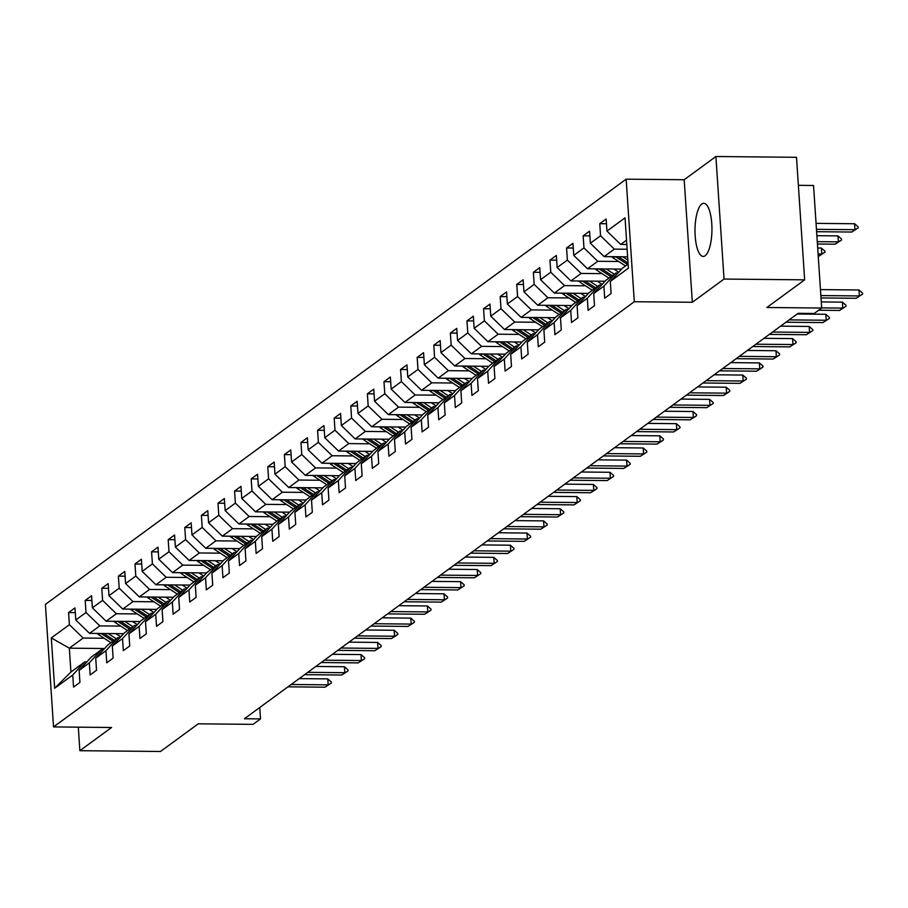 <?xml version="1.0" encoding="UTF-8"?>
<svg xmlns="http://www.w3.org/2000/svg" width="908" height="908" viewBox="0 0 908 908"><rect width="100%" height="100%" fill="white"/><g stroke="black" fill="none" stroke-linecap="round" stroke-linejoin="round"><path stroke-width="1.36" d="M705.198 255.693A26.536 8.467 -89.4 0 0 711.917 226.841A26.536 8.467 -89.4 0 0 703.734 203.324A26.536 8.467 -89.4 0 0 701.759 204.028A26.536 8.467 -89.4 0 0 695.029 232.879A26.536 8.467 -89.4 0 0 703.223 256.397A26.536 8.467 -89.4 0 0 705.198 255.693M626.157 179.171L45.4 604.388L53.538 726.922L634.295 301.717L626.157 179.171L684.189 179.739L692.327 302.273L724.039 279.062L715.901 156.517L684.189 179.739M715.901 156.517L796.509 157.3L804.647 279.834L766.874 307.494L821.683 308.028L813.545 185.482L798.37 185.334M78.304 727.16L79.87 750.7L160.478 751.484L198.25 723.824L253.06 724.357L260.505 718.898L259.756 707.491M724.039 279.062L804.647 279.834M104.579 648.516L69.337 648.176L70.926 672.022L84.762 661.887L72.742 675.007L73.548 687.095L79.927 682.43L79.121 670.342L89.336 662.863L90.142 674.95L96.532 670.274L95.726 658.187L105.941 650.707L106.747 662.795L113.125 658.118L112.32 646.031L122.535 638.551L123.34 650.639L129.731 645.963L128.925 633.875L139.14 626.395L139.946 638.483L146.324 633.807L145.518 621.719L155.733 614.239L156.539 626.338L162.929 621.662L162.123 609.574L172.338 602.095L173.144 614.183L179.523 609.506L178.717 597.419L188.932 589.939L189.738 602.027L196.117 597.35L195.322 585.263L205.537 577.783L206.332 589.871L212.722 585.195L211.916 573.107L222.131 565.627L222.937 577.715L229.315 573.05L228.521 560.962L238.736 553.483L239.53 565.571L245.92 560.894L245.115 548.807L255.33 541.327L256.135 553.415L262.514 548.738L261.72 536.651L271.935 529.171L272.729 541.259L279.119 536.583L278.313 524.495L288.528 517.015L289.334 529.103L295.713 524.427L294.918 512.339L305.133 504.859L305.928 516.947L312.318 512.282L311.512 500.195L321.727 492.715L322.533 504.803L328.912 500.126L328.117 488.039L338.332 480.559L339.127 492.647L345.517 487.971L344.711 475.883L354.926 468.403L355.732 480.491L362.11 475.815L361.305 463.727L371.52 456.247L372.325 468.335L378.715 463.67L377.91 451.571L388.125 444.103L388.93 456.191L395.309 451.514L394.503 439.427L404.718 431.947L405.524 444.035L411.914 439.359L411.108 427.271L421.323 419.791L422.129 431.879L428.508 427.203L427.702 415.115L437.917 407.635L438.723 419.723L445.113 415.047L444.307 402.959L454.522 395.479L455.328 407.567L461.707 402.902L460.901 390.815L471.116 383.335L471.922 395.423L478.312 390.746L477.506 378.659L487.721 371.179L488.527 383.267L494.905 378.591L494.1 366.503L504.315 359.023L505.12 371.111L511.499 366.435L510.705 354.347L520.92 346.867L521.714 358.955L528.104 354.279L527.298 342.191L537.513 334.712L538.319 346.811L544.698 342.134L543.903 330.047L554.118 322.567L554.913 334.655L561.303 329.979L560.497 317.891L570.712 310.411L571.518 322.499L577.897 317.823L577.102 305.735L587.317 298.255L588.112 310.343L594.502 305.667L593.696 293.579L603.911 286.099L604.717 298.187L611.095 293.522L610.301 281.435L628.381 268.189L625.045 217.841L606.953 231.086L606.147 218.998L599.768 223.674L606.465 223.743M72.742 675.007L54.65 688.253L51.313 637.915L69.394 624.67L68.599 612.582L75.296 612.65M599.768 223.674L600.563 235.762L590.359 243.242L589.553 231.154L583.163 235.83L583.969 247.918L573.754 255.398L572.948 243.31L566.569 247.986L567.375 260.074L557.16 267.554L556.354 255.466L549.964 260.131L550.77 272.218L540.555 279.698L539.749 267.61L533.371 272.286L534.176 284.374L523.961 291.854L523.156 279.766L516.765 284.442L517.571 296.53L507.356 304.01L506.55 291.922L500.172 296.598L500.978 308.686L490.763 316.166L489.957 304.078L483.567 308.743L484.373 320.842L474.158 328.31L473.352 316.222L466.973 320.899L467.779 332.986L457.564 340.466L456.758 328.378L450.368 333.054L451.174 345.142L440.959 352.622L440.164 340.534L433.774 345.21L434.58 357.298L424.365 364.778L423.559 352.69L417.181 357.366L417.975 369.454L407.76 376.934L406.966 364.846L400.576 369.511L401.381 381.598L391.166 389.078L390.361 376.99L383.982 381.666L384.776 393.754L374.561 401.234L373.767 389.146L367.377 393.822L368.183 405.91L357.968 413.39L357.162 401.302L350.783 405.978L351.578 418.066L341.363 425.546L340.568 413.458L334.178 418.134L334.984 430.222L324.769 437.701L323.963 425.602L317.584 430.279L318.379 442.366L308.164 449.846L307.369 437.758L300.979 442.434L301.785 454.522L291.57 462.002L290.764 449.914L284.386 454.59L285.18 466.678L274.976 474.158L274.171 462.07L267.781 466.746L268.586 478.834L258.371 486.313L257.566 474.226L251.187 478.891L251.993 490.978L241.778 498.458L240.972 486.37L234.582 491.046L235.388 503.134L225.173 510.614L224.367 498.526L217.988 503.202L218.794 515.29L208.579 522.77L207.773 510.682L201.383 515.358L202.189 527.446L191.974 534.926L191.168 522.838L184.789 527.514L185.595 539.602L175.38 547.081L174.574 534.994L168.184 539.658L168.99 551.746L158.775 559.226L157.969 547.138L151.591 551.814L152.396 563.902L142.181 571.382L141.376 559.294L134.986 563.97L135.791 576.058L125.576 583.538L124.782 571.45L118.392 576.126L119.198 588.214L108.983 595.693L108.177 583.606L101.798 588.27L102.593 600.37L92.378 607.838L91.583 595.75L85.193 600.426L85.999 612.514L75.784 619.994L74.978 607.906L68.599 612.582M821.683 308.028L814.238 313.476L798.121 313.317L244.388 718.75L260.505 718.898M79.121 670.342L91.141 657.21L101.355 649.731L103.444 649.753M123.613 633.693L89.563 633.364L99.778 625.884L120.719 626.089M101.355 649.731L89.336 662.863M75.784 619.994L89.563 633.364M85.999 612.514L99.778 625.884M95.726 658.187L107.746 645.066L117.961 637.586L120.038 637.598M140.218 621.549L106.157 621.22L116.372 613.74L137.312 613.944M117.961 637.586L105.941 650.707M92.378 607.838L106.157 621.22M102.593 600.37L116.372 613.74M112.32 646.031L124.339 632.91L134.554 625.43L136.643 625.453M156.812 609.393L122.762 609.064L132.977 601.584L153.917 601.788M134.554 625.43L122.535 638.551M108.983 595.693L122.762 609.064M119.198 588.214L132.977 601.584M128.925 633.875L140.944 620.754L151.159 613.275L153.236 613.297M173.417 597.237L139.355 596.908L149.57 589.428L170.511 589.633M151.159 613.275L139.14 626.395M125.576 583.538L139.355 596.908M135.791 576.058L149.57 589.428M145.518 621.719L157.538 608.598L167.753 601.119L169.841 601.141M190.01 585.081L155.96 584.752L166.175 577.272L187.116 577.477M167.753 601.119L155.733 614.239M142.181 571.382L155.96 584.752M152.396 563.902L166.175 577.272M162.123 609.574L174.143 596.442L184.358 588.963L186.435 588.986M206.615 572.925L172.554 572.607L182.769 565.128L203.71 565.321M184.358 588.963L172.338 602.095M158.775 559.226L172.554 572.607M168.99 551.746L182.769 565.128M178.717 597.419L190.737 584.298L200.952 576.818L203.04 576.83M223.209 560.781L189.159 560.452L199.363 552.972L220.315 553.176M200.952 576.818L188.932 589.939M175.38 547.081L189.159 560.452M185.595 539.602L199.363 552.972M195.322 585.263L207.342 572.142L217.557 564.663L219.634 564.685M239.814 548.625L205.753 548.296L215.968 540.816L236.909 541.02M217.557 564.663L205.537 577.783M191.974 534.926L205.753 548.296M202.189 527.446L215.968 540.816M211.916 573.107L223.936 559.986L234.151 552.507L236.239 552.529M256.408 536.469L222.347 536.14L232.561 528.66L253.514 528.865M234.151 552.507L222.131 565.627M208.579 522.77L222.347 536.14M218.794 515.29L232.561 528.66M228.521 560.962L240.529 547.83L250.744 540.351L252.833 540.374M273.013 524.313L238.952 523.984L249.167 516.504L270.107 516.709M250.744 540.351L238.736 553.483M225.173 510.614L238.952 523.984M235.388 503.134L249.167 516.504M245.115 548.807L257.134 535.686L267.349 528.206L269.438 528.218M289.607 512.169L255.545 511.84L265.76 504.36L286.712 504.553M267.349 528.206L255.33 541.327M241.778 498.458L255.545 511.84M251.993 490.978L265.76 504.36M261.72 536.651L273.728 523.53L283.943 516.05L286.031 516.073M306.212 500.013L272.15 499.684L282.365 492.204L303.306 492.408M283.943 516.05L271.935 529.171M258.371 486.313L272.15 499.684M268.586 478.834L282.365 492.204M278.313 524.495L290.333 511.374L300.548 503.895L302.636 503.917M322.805 487.857L288.744 487.528L298.959 480.048L319.911 480.253M300.548 503.895L288.528 517.015M274.976 474.158L288.744 487.528M285.18 466.678L298.959 480.048M294.918 512.339L306.927 499.218L317.142 491.739L319.23 491.761M339.41 475.701L305.349 475.372L315.564 467.892L336.505 468.097M317.142 491.739L305.133 504.859M291.57 462.002L305.349 475.372M301.785 454.522L315.564 467.892M311.512 500.195L323.532 487.063L333.747 479.583L335.835 479.606M356.004 463.545L321.943 463.216L332.158 455.748L353.099 455.941M333.747 479.583L321.727 492.715M308.164 449.846L321.943 463.216M318.379 442.366L332.158 455.748M328.117 488.039L340.125 474.918L350.34 467.438L352.429 467.45M372.609 451.401L338.548 451.072L348.763 443.592L369.704 443.796M350.34 467.438L338.332 480.559M324.769 437.701L338.548 451.072M334.984 430.222L348.763 443.592M344.711 475.883L356.731 462.762L366.946 455.283L369.023 455.305M389.203 439.245L355.141 438.916L365.356 431.436L386.297 431.641M366.946 455.283L354.926 468.403M341.363 425.546L355.141 438.916M351.578 418.066L365.356 431.436M361.305 463.727L373.324 450.606L383.539 443.127L385.628 443.149M405.797 427.089L371.747 426.76L381.962 419.28L402.902 419.485M383.539 443.127L371.52 456.247M357.968 413.39L371.747 426.76M368.183 405.91L381.962 419.28M377.91 451.571L389.929 438.451L400.144 430.971L402.221 430.994M422.402 414.933L388.34 414.604L398.555 407.125L419.496 407.329M400.144 430.971L388.125 444.103M374.561 401.234L388.34 414.604M384.776 393.754L398.555 407.125M394.503 439.427L406.523 426.295L416.738 418.826L418.826 418.838M438.995 402.789L404.945 402.46L415.16 394.98L436.101 395.173M416.738 418.826L404.718 431.947M391.166 389.078L404.945 402.46M401.381 381.598L415.16 394.98M411.108 427.271L423.128 414.15L433.343 406.671L435.42 406.693M455.6 390.633L421.539 390.304L431.754 382.824L452.695 383.028M433.343 406.671L421.323 419.791M407.76 376.934L421.539 390.304M417.975 369.454L431.754 382.824M427.702 415.115L439.722 401.994L449.937 394.515L452.025 394.537M472.194 378.477L438.144 378.148L448.359 370.668L469.3 370.873M449.937 394.515L437.917 407.635M424.365 364.778L438.144 378.148M434.58 357.298L448.359 370.668M444.307 402.959L456.327 389.838L466.542 382.359L468.619 382.381M488.799 366.321L454.738 365.992L464.953 358.512L485.894 358.717M466.542 382.359L454.522 395.479M440.959 352.622L454.738 365.992M451.174 345.142L464.953 358.512M460.901 390.815L472.92 377.683L483.135 370.203L485.224 370.226M505.393 354.165L471.343 353.836L481.558 346.357L502.499 346.561M483.135 370.203L471.116 383.335M457.564 340.466L471.343 353.836M467.779 332.986L481.558 346.357M477.506 378.659L489.526 365.538L499.74 358.058L501.818 358.07M521.998 342.021L487.936 341.692L498.151 334.212L519.092 334.416M499.74 358.058L487.721 371.179M474.158 328.31L487.936 341.692M484.373 320.842L498.151 334.212M494.1 366.503L506.119 353.382L516.334 345.903L518.423 345.925M538.592 329.865L504.53 329.536L514.745 322.056L535.697 322.261M516.334 345.903L504.315 359.023M490.763 316.166L504.53 329.536M500.978 308.686L514.745 322.056M510.705 354.347L522.724 341.226L532.928 333.747L535.016 333.769M555.197 317.709L521.135 317.38L531.35 309.9L552.291 310.105M532.928 333.747L520.92 346.867M507.356 304.01L521.135 317.38M517.571 296.53L531.35 309.9M527.298 342.191L539.318 329.071L549.533 321.591L551.621 321.614M571.79 305.553L537.729 305.224L547.944 297.745L568.896 297.949M549.533 321.591L537.513 334.712M523.961 291.854L537.729 305.224M534.176 284.374L547.944 297.745M543.903 330.047L555.912 316.915L566.127 309.435L568.215 309.458M588.395 293.397L554.334 293.08L564.549 285.6L585.49 285.793M566.127 309.435L554.118 322.567M540.555 279.698L554.334 293.08M550.77 272.218L564.549 285.6M560.497 317.891L572.517 304.77L582.732 297.291L584.82 297.302M604.989 281.253L570.928 280.924L581.143 273.444L602.095 273.649M582.732 297.291L570.712 310.411M557.16 267.554L570.928 280.924M567.375 260.074L581.143 273.444M577.102 305.735L589.11 292.614L599.325 285.135L601.414 285.157M621.594 269.097L587.533 268.768L597.748 261.288L618.688 261.493M599.325 285.135L587.317 298.255M573.754 255.398L587.533 268.768M583.969 247.918L597.748 261.288M593.696 293.579L605.715 280.459L615.93 272.979L618.019 273.002M627.632 256.839L604.126 256.612L614.341 249.132L627.133 249.257M615.93 272.979L603.911 286.099M590.359 243.242L604.126 256.612M600.563 235.762L614.341 249.132M610.301 281.435L622.309 268.303L628.109 264.058M626.815 244.524L620.731 244.456L626.531 240.211M606.953 231.086L620.731 244.456M692.327 302.273L634.295 301.717M79.87 750.7L111.57 727.49L53.538 726.922M84.762 661.887L86.839 661.909M104.114 638.245L83.173 638.04L69.337 648.176L51.313 637.915M70.926 672.022L54.65 688.253M69.394 624.67L83.173 638.04M583.163 235.83L589.86 235.887M566.569 247.986L573.266 248.043M549.964 260.131L556.672 260.199M533.371 272.286L540.067 272.355M516.765 284.442L523.473 284.51M500.172 296.598L506.868 296.655M483.567 308.743L490.275 308.811M466.973 320.899L473.67 320.967M450.368 333.054L457.076 333.123M433.774 345.21L440.471 345.278M417.181 357.366L423.877 357.423M400.576 369.511L407.272 369.579M383.982 381.666L390.678 381.735M367.377 393.822L374.073 393.89M350.783 405.978L357.48 406.035M334.178 418.134L340.875 418.191M317.584 430.279L324.281 430.347M300.979 442.434L307.676 442.502M284.386 454.59L291.082 454.658M267.781 466.746L274.488 466.803M251.187 478.891L257.883 478.959M234.582 491.046L241.29 491.114M217.988 503.202L224.685 503.27M201.383 515.358L208.091 515.415M184.789 527.514L191.486 527.571M168.184 539.658L174.892 539.727M151.591 551.814L158.287 551.882M134.986 563.97L141.693 564.038M118.392 576.126L125.088 576.183M101.798 588.27L108.495 588.339M85.193 600.426L91.89 600.494M820.855 295.565L859.377 295.94L858.979 289.981L862.532 293.091L862.6 294.079L856.176 298.278L821.014 297.938M820.457 289.607L858.979 289.981M856.176 298.278L862.6 294.079M816.621 231.699L851.783 232.039L854.973 229.701L816.462 229.327M854.576 223.743L858.139 226.852L858.196 227.84L854.973 229.701L854.576 223.743L816.065 223.368M858.196 227.84L851.783 232.039M821.672 307.891L842.772 308.096L842.374 302.137L845.938 305.247L846.006 306.234L839.582 310.434L818.675 310.23M821.286 301.933L842.374 302.137M839.582 310.434L846.006 306.234M789.143 319.888L826.178 320.252L825.781 314.281L829.333 317.391L829.401 318.39L822.977 322.59L785.953 322.226M797.179 314.009L825.781 314.281M822.977 322.59L829.401 318.39M611.731 256.692A9.012 8.308 53.8 0 0 613.275 257.951L625.521 265.965M622.786 256.794L627.848 260.108M615.692 256.726L627.541 264.478M628.041 263.036L618.439 256.748M817.438 244.025L835.178 244.195L838.368 241.857L817.279 241.653M837.982 235.898L841.534 239.008L841.602 239.996L838.368 241.857L837.982 235.898L816.882 235.694M841.602 239.996L835.178 244.195M595.126 268.836A9.012 8.308 53.8 0 0 596.681 270.107L608.916 278.109M606.181 268.95L614.239 274.216M613.831 269.018L617.826 271.64A21.61 19.919 53.8 0 0 618.745 272.207M599.087 268.882L610.936 276.634M612.219 275.703L601.834 268.904M818.256 256.34L821.774 254.013L818.097 253.979M821.377 248.054L824.941 251.153L824.997 252.152L821.774 254.013L821.377 248.054L817.699 248.009M824.997 252.152L818.585 256.351M772.549 332.044L809.573 332.396L809.176 326.437L812.739 329.547L812.808 330.546L806.383 334.734L769.348 334.382M780.574 326.165L809.176 326.437M806.383 334.734L812.808 330.546M755.944 344.2L792.979 344.552L792.582 338.593L796.134 341.703L796.202 342.691L789.778 346.89L752.755 346.538M763.98 338.321L792.582 338.593M789.778 346.89L796.202 342.691M739.35 356.356L776.374 356.708L775.977 350.749L779.541 353.859L779.609 354.846L778.008 356.015L773.185 359.046L736.15 358.683M747.375 350.465L775.977 350.749M773.185 359.046L779.609 354.846M578.532 280.992A9.012 8.308 53.8 0 0 580.076 282.263L592.322 290.265M589.587 281.105L597.646 286.372M597.226 281.174L601.221 283.795A21.61 19.919 53.8 0 0 602.14 284.363M582.493 281.037L594.343 288.789M595.614 287.847L585.24 281.06M561.927 293.148A9.012 8.308 53.8 0 0 563.482 294.408L575.717 302.421M572.982 293.25L581.041 298.528M580.632 293.329L584.627 295.94A21.61 19.919 53.8 0 0 585.546 296.507M565.888 293.182L577.738 300.934M579.02 300.003L568.635 293.216M545.333 305.304A9.012 8.308 53.8 0 0 546.888 306.564L559.124 314.577M556.388 305.406L564.447 310.672M564.027 305.485L568.022 308.096A21.61 19.919 53.8 0 0 568.941 308.663M549.295 305.338L561.144 313.09M562.427 312.159L552.041 305.36M722.745 368.5L759.78 368.864L759.383 362.905L762.936 366.003L763.004 367.002L761.415 368.171L756.58 371.202L719.556 370.839M730.781 362.621L759.383 362.905M756.58 371.202L763.004 367.002M528.728 317.459A9.012 8.308 53.8 0 0 530.283 318.719L542.519 326.721M539.795 317.562L547.842 322.828M547.433 317.63L551.428 320.252A21.61 19.919 53.8 0 0 552.348 320.819M532.69 317.494L544.55 325.246M545.822 324.315L535.436 317.516M706.152 380.656L743.175 381.019L742.778 375.049L746.342 378.159L746.41 379.158L739.986 383.358L702.951 382.994M714.176 374.777L742.778 375.049M739.986 383.358L746.41 379.158M512.135 329.604A9.012 8.308 53.8 0 0 513.69 330.875L525.925 338.877M523.19 329.718L531.248 334.984M530.828 329.786L534.835 332.407A21.61 19.919 53.8 0 0 535.743 332.975M516.096 329.649L527.945 337.401M529.228 336.459L518.843 329.672M689.547 392.812L726.582 393.164L726.184 387.205L729.737 390.315L729.805 391.314L728.216 392.483L723.392 395.502L686.357 395.15M697.582 386.933L726.184 387.205M723.392 395.502L729.805 391.314M495.541 341.76A9.012 8.308 53.8 0 0 497.085 343.02L509.32 351.033M506.596 341.873L514.643 347.14M514.234 341.941L518.23 344.552A21.61 19.919 53.8 0 0 519.149 345.131M499.491 341.794L511.352 349.557M512.623 348.615L502.238 341.828M672.953 404.968L709.977 405.32L709.579 399.361L713.143 402.471L713.211 403.458L706.787 407.658L669.752 407.306M680.977 399.089L709.579 399.361M706.787 407.658L713.211 403.458M478.936 353.916A9.012 8.308 53.8 0 0 480.491 355.176L492.726 363.189M489.991 354.018L498.049 359.296M497.629 354.097L501.636 356.708A21.61 19.919 53.8 0 0 502.544 357.275M482.897 353.95L494.746 361.702M496.029 360.771L485.644 353.984M656.348 417.113L693.383 417.476L692.986 411.517L696.538 414.627L696.606 415.614L695.017 416.783L690.194 419.814L653.158 419.451M664.384 411.233L692.986 411.517M690.194 419.814L696.606 415.614M462.342 366.072A9.012 8.308 53.8 0 0 463.886 367.331L476.132 375.344M473.397 366.174L481.444 371.44M481.036 366.253L485.031 368.864A21.61 19.919 53.8 0 0 485.95 369.431M466.303 366.106L478.153 373.858M479.424 372.927L469.05 366.128M639.754 429.268L676.778 429.632L676.381 423.673L679.944 426.771L680.013 427.77L678.412 428.939L673.588 431.97L636.553 431.606M647.779 423.389L676.381 423.673M673.588 431.97L680.013 427.77M445.737 378.216A9.012 8.308 53.8 0 0 447.292 379.487L459.527 387.489M456.792 378.33L464.851 383.596M464.431 378.398L468.437 381.019A21.61 19.919 53.8 0 0 469.345 381.587M449.698 378.261L461.548 386.014M462.83 385.083L452.445 378.284M623.149 441.424L660.184 441.787L659.787 435.817L663.351 438.927L663.408 439.926L661.819 441.095L656.995 444.114L619.96 443.762M631.185 435.545L659.787 435.817M656.995 444.114L663.408 439.926M429.144 390.372A9.012 8.308 53.8 0 0 430.687 391.643L442.934 399.645M440.198 390.485L448.246 395.752M447.837 390.554L451.832 393.175A21.61 19.919 53.8 0 0 452.751 393.743M433.105 390.417L444.954 398.169M446.225 397.227L435.851 390.44M606.555 453.58L643.579 453.932L643.193 447.973L646.746 451.083L646.814 452.082L640.39 456.27L603.366 455.918M614.58 447.701L643.193 447.973M640.39 456.27L646.814 452.082M412.538 402.528A9.012 8.308 53.8 0 0 414.093 403.788L426.329 411.801M423.593 402.63L431.652 407.908M431.232 402.709L435.238 405.32A21.61 19.919 53.8 0 0 436.146 405.899M416.5 402.562L428.349 410.314M429.632 409.383L419.246 402.596M589.95 465.736L626.985 466.088L626.588 460.129L630.152 463.239L630.209 464.226L628.62 465.395L623.796 468.426L586.761 468.063M597.986 459.857L626.588 460.129M623.796 468.426L630.209 464.226M395.945 414.684A9.012 8.308 53.8 0 0 397.488 415.943L409.735 423.957M407 414.786L415.047 420.052M414.638 414.865L418.633 417.476A21.61 19.919 53.8 0 0 419.553 418.043M399.906 414.718L411.755 422.47M413.026 421.539L402.653 414.752M573.357 477.88L610.38 478.244L609.994 472.285L613.547 475.395L613.615 476.382L607.191 480.582L570.167 480.219M581.381 472.001L609.994 472.285M607.191 480.582L613.615 476.382M379.34 426.839A9.012 8.308 53.8 0 0 380.895 428.099L393.13 436.101M390.395 426.942L398.453 432.208M398.033 427.01L402.04 429.632A21.61 19.919 53.8 0 0 402.959 430.199M383.301 426.874L395.15 434.626M396.433 433.695L386.048 426.896M556.752 490.036L593.787 490.399L593.389 484.429L596.953 487.539L597.01 488.538L595.421 489.707L590.597 492.738L553.562 492.374M564.787 484.157L593.389 484.429M590.597 492.738L597.01 488.538M362.746 438.984A9.012 8.308 53.8 0 0 364.29 440.255L376.536 448.257M373.801 439.097L381.848 444.364M381.439 439.166L385.435 441.787A21.61 19.919 53.8 0 0 386.354 442.355M366.707 439.029L378.557 446.781M379.828 445.839L369.454 439.052M540.158 502.192L577.193 502.544L576.796 496.585L580.348 499.695L580.416 500.694L573.992 504.882L536.969 504.53M548.182 496.313L576.796 496.585M573.992 504.882L580.416 500.694M346.141 451.14A9.012 8.308 53.8 0 0 347.696 452.411L359.931 460.413M357.196 451.253L365.254 456.52M364.846 451.321L368.841 453.943A21.61 19.919 53.8 0 0 369.76 454.511M350.102 451.185L361.951 458.937M363.234 457.995L352.849 451.208M523.553 514.348L560.588 514.7L560.191 508.741L563.755 511.851L563.811 512.838L562.222 514.007L557.399 517.038L520.363 516.686M531.589 508.469L560.191 508.741M557.399 517.038L563.811 512.838M329.547 463.296A9.012 8.308 53.8 0 0 331.091 464.555L343.337 472.569M340.602 463.398L348.649 468.676M348.241 463.477L352.236 466.088A21.61 19.919 53.8 0 0 353.155 466.655M333.508 463.33L345.358 471.082M346.629 470.151L336.255 463.364M506.959 526.492L543.994 526.856L543.597 520.897L547.149 524.007L547.218 524.994L540.793 529.194L503.77 528.831M514.995 520.613L543.597 520.897M540.793 529.194L547.218 524.994M312.942 475.451A9.012 8.308 53.8 0 0 314.497 476.711L326.732 484.724M323.997 475.554L332.056 480.82M331.647 475.633L335.642 478.244A21.61 19.919 53.8 0 0 336.562 478.811M316.903 475.486L328.753 483.238M330.035 482.307L319.65 475.508M490.354 538.648L527.389 539.011L526.992 533.053L530.556 536.151L530.624 537.15L524.2 541.35L487.165 540.986M498.39 532.769L526.992 533.053M524.2 541.35L530.624 537.15M296.349 487.596A9.012 8.308 53.8 0 0 297.892 488.867L310.139 496.869M307.403 487.709L315.462 492.976M315.042 487.778L319.037 490.399A21.61 19.919 53.8 0 0 319.956 490.967M300.31 487.641L312.159 495.393M313.43 494.463L303.056 487.664M473.76 550.804L510.795 551.167L510.398 545.197L513.951 548.307L514.019 549.306L507.595 553.494L470.571 553.142M481.796 544.925L510.398 545.197M507.595 553.494L514.019 549.306M279.743 499.752A9.012 8.308 53.8 0 0 281.298 501.023L293.534 509.025M290.798 499.865L298.857 505.132M298.448 499.933L302.443 502.555A21.61 19.919 53.8 0 0 303.363 503.123M283.705 499.797L295.554 507.549M296.837 506.607L286.451 499.82M457.167 562.96L494.19 563.312L493.793 557.353L497.357 560.463L497.425 561.462L491.001 565.65L453.966 565.298M465.191 557.081L493.793 557.353M491.001 565.65L497.425 561.462M263.15 511.908A9.012 8.308 53.8 0 0 264.693 513.168L276.94 521.181M274.205 512.01L282.263 517.288M281.843 512.089L285.838 514.7A21.61 19.919 53.8 0 0 286.758 515.279M267.111 511.942L278.96 519.705M280.231 518.763L269.858 511.976M440.562 575.116L477.597 575.468L477.199 569.509L480.752 572.619L480.82 573.606L474.396 577.806L437.372 577.454M448.597 569.237L477.199 569.509M474.396 577.806L480.82 573.606M246.545 524.064A9.012 8.308 53.8 0 0 248.1 525.323L260.335 533.337M257.6 524.166L265.658 529.443M265.25 524.245L269.245 526.856A21.61 19.919 53.8 0 0 270.164 527.423M250.506 524.098L262.355 531.85M263.638 530.919L253.253 524.132M423.968 587.26L460.992 587.624L460.594 581.665L464.158 584.775L464.226 585.762L457.802 589.962L420.767 589.598M431.992 581.381L460.594 581.665M457.802 589.962L464.226 585.762M229.951 536.219A9.012 8.308 53.8 0 0 231.506 537.479L243.741 545.492M241.006 536.322L249.064 541.588M248.644 536.401L252.64 539.011A21.61 19.919 53.8 0 0 253.559 539.579M233.912 536.253L245.762 544.005M247.044 543.075L236.659 536.276M407.363 599.416L444.398 599.779L444.001 593.809L447.553 596.919L447.621 597.918L446.032 599.087L441.197 602.117L404.174 601.754M415.399 593.537L444.001 593.809M441.197 602.117L447.621 597.918M213.346 548.364A9.012 8.308 53.8 0 0 214.901 549.635L227.136 557.637M224.412 548.477L232.459 553.744M232.051 548.546L236.046 551.167A21.61 19.919 53.8 0 0 236.965 551.735M217.307 548.409L229.168 556.161M230.439 555.231L220.054 548.432M390.769 611.572L427.793 611.924L427.396 605.965L430.959 609.075L431.028 610.074L429.427 611.243L424.604 614.262L387.568 613.91M398.794 605.693L427.396 605.965M424.604 614.262L431.028 610.074M196.752 560.52A9.012 8.308 53.8 0 0 198.307 561.791L210.542 569.793M207.807 560.633L215.866 565.9M215.446 560.701L219.452 563.323A21.61 19.919 53.8 0 0 220.36 563.891M200.713 560.565L212.563 568.317M213.845 567.375L203.46 560.588M374.164 623.728L411.199 624.08L410.802 618.121L414.354 621.231L414.423 622.218L412.834 623.387L408.01 626.418L370.975 626.066M382.2 617.849L410.802 618.121M408.01 626.418L414.423 622.218M180.159 572.676A9.012 8.308 53.8 0 0 181.702 573.935L193.937 581.949M191.213 572.778L199.261 578.056M198.852 572.857L202.847 575.468A21.61 19.919 53.8 0 0 203.767 576.035M184.108 572.71L195.969 580.462M197.24 579.531L186.855 572.744M357.57 635.884L394.594 636.236L394.197 630.277L397.761 633.387L397.829 634.374L396.229 635.543L391.405 638.574L354.37 638.21M365.595 629.993L394.197 630.277M391.405 638.574L397.829 634.374M163.553 584.831A9.012 8.308 53.8 0 0 165.108 586.091L177.344 594.104M174.608 584.934L182.667 590.2M182.247 585.013L186.254 587.624A21.61 19.919 53.8 0 0 187.162 588.191M167.515 584.865L179.364 592.618M180.647 591.687L170.261 584.888M340.965 648.028L378 648.391L377.603 642.433L381.156 645.531L381.224 646.53L379.635 647.699L374.811 650.73L337.776 650.366M349.001 642.149L377.603 642.433M374.811 650.73L381.224 646.53M146.96 596.987A9.012 8.308 53.8 0 0 148.503 598.247L160.75 606.249M158.015 597.089L166.062 602.356M165.653 597.158L169.648 599.779A21.61 19.919 53.8 0 0 170.568 600.347M150.921 597.021L162.77 604.773M164.042 603.843L153.668 597.044M324.372 660.184L361.395 660.547L360.998 654.577L364.562 657.687L364.63 658.686L358.206 662.885L321.171 662.522M332.396 654.305L360.998 654.577M358.206 662.885L364.63 658.686M130.355 609.132A9.012 8.308 53.8 0 0 131.91 610.403L144.145 618.405M141.41 609.245L149.468 614.512M149.048 609.313L153.055 611.935A21.61 19.919 53.8 0 0 153.963 612.503M134.316 609.177L146.165 616.929M147.448 615.987L137.063 609.2M307.767 672.34L344.802 672.692L344.404 666.733L347.968 669.843L348.025 670.842L346.436 672.011L341.612 675.03L304.577 674.678M315.802 666.461L344.404 666.733M341.612 675.03L348.025 670.842M113.761 621.288A9.012 8.308 53.8 0 0 115.305 622.548L127.551 630.561M124.816 621.401L132.863 626.668M132.454 621.469L136.45 624.08A21.61 19.919 53.8 0 0 137.369 624.659M117.722 621.322L129.572 629.085M130.843 628.143L120.469 621.356M291.173 684.496L328.197 684.848L327.811 678.889L331.363 681.999L331.431 682.986L325.007 687.186L287.984 686.834M299.197 678.616L327.811 678.889M325.007 687.186L331.431 682.986M97.156 633.444A9.012 8.308 53.8 0 0 98.711 634.703L110.946 642.716M108.211 633.546L116.269 638.823M115.849 633.625L119.856 636.236A21.61 19.919 53.8 0 0 120.764 636.803M101.117 633.478L112.967 641.23M114.249 640.299L103.864 633.512M614.966 256.714L613.275 257.951M598.361 268.87L596.681 270.107M581.767 281.026L580.076 282.263M565.162 293.182L563.482 294.408M548.568 305.338L546.888 306.564M531.963 317.482L530.283 318.719M515.369 329.638L513.69 330.875M498.764 341.794L497.085 343.02M482.171 353.95L480.491 355.176M465.577 366.094L463.886 367.331M448.972 378.25L447.292 379.487M432.378 390.406L430.687 391.643M415.773 402.562L414.093 403.788M399.179 414.718L397.488 415.943M382.574 426.862L380.895 428.099M365.981 439.018L364.29 440.255M349.376 451.174L347.696 452.411M332.782 463.33L331.091 464.555M316.177 475.474L314.497 476.711M299.583 487.63L297.892 488.867M282.978 499.786L281.298 501.023M266.385 511.942L264.693 513.168M249.779 524.098L248.1 525.323M233.186 536.242L231.506 537.479M216.581 548.398L214.901 549.635M199.987 560.554L198.307 561.791M183.382 572.71L181.702 573.935M166.788 584.865L165.108 586.091M150.195 597.01L148.503 598.247M133.59 609.166L131.91 610.403M116.996 621.322L115.305 622.548M100.391 633.478L98.711 634.703"/></g></svg>
